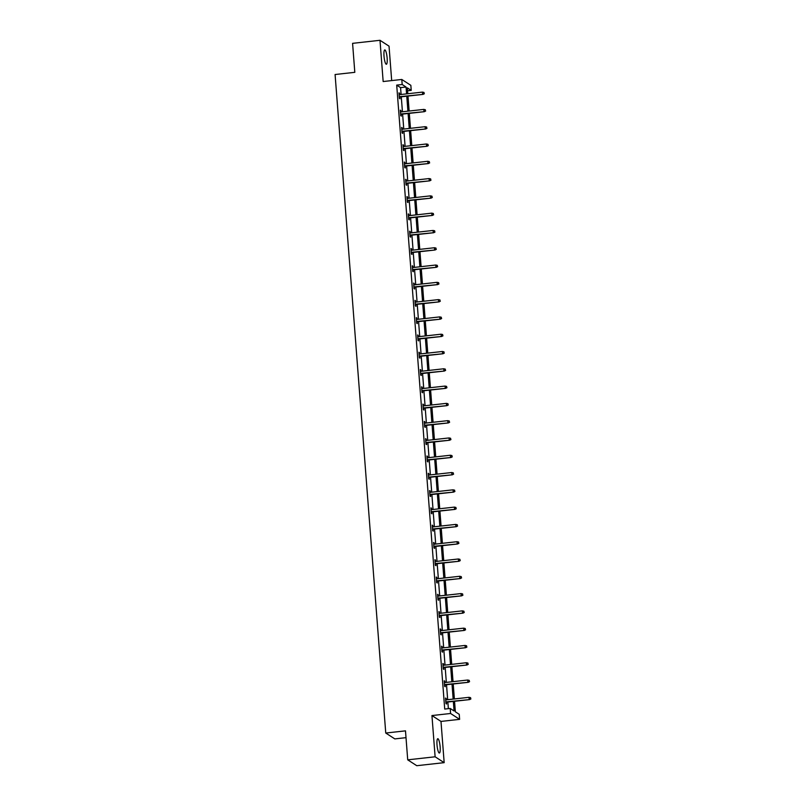 <?xml version="1.0" encoding="UTF-8"?>
<svg xmlns="http://www.w3.org/2000/svg" width="806" height="806" viewBox="0 0 806 806"><rect width="100%" height="100%" fill="white"/><g stroke="black" fill="none" stroke-linecap="round" stroke-linejoin="round"><path stroke-width="1.21" d="M437.013 744.855A7.204 1.461 -96.3 0 1 437.779 738.709A7.204 1.461 -96.3 0 1 440.147 746.89A7.204 1.461 -96.3 0 1 439.371 753.036A7.204 1.461 -96.3 0 1 437.013 744.855M384.009 56.077A7.204 1.461 -96.3 0 1 384.784 49.922A7.204 1.461 -96.3 0 1 387.142 58.103A7.204 1.461 -96.3 0 1 386.376 64.248A7.204 1.461 -96.3 0 1 384.009 56.077M391.686 80.59L389.036 46.164L379.989 40.3L383.162 81.537L401.791 79.462L410.848 85.335L411.231 90.373L407.352 87.864L407.806 93.738M407.715 759.836L435.119 756.794L444.166 762.657L416.762 765.7L407.715 759.836L405.489 730.851L385.752 733.037L335.084 74.515L354.811 72.328L352.585 43.343L379.989 40.3M407.574 90.776L411.231 90.373M454.554 701.27L455.36 711.799L459.239 714.317L459.632 719.355L450.574 713.491L450.191 708.454L454.07 710.963L453.335 701.401M444.166 762.657L440.993 721.42L459.632 719.355M406.012 737.661L394.809 738.901L385.752 733.037M444.257 681.241L444.831 681.171L444.217 680.778L444.64 686.319L445.255 686.712L445.114 684.878M444.831 681.171L444.932 682.551M441.597 646.654L442.172 646.593L441.557 646.19L441.98 651.742L442.595 652.135L442.454 650.291M442.172 646.593L442.272 647.974M438.927 612.076L439.512 612.006L438.897 611.613L439.32 617.154L439.935 617.547L439.794 615.713M439.512 612.006L439.613 613.386M436.268 577.489L436.842 577.428L436.237 577.025L436.661 582.567L437.275 582.97L437.134 581.126M436.842 577.428L436.953 578.799M433.608 542.901L434.182 542.841L433.578 542.448L434.001 547.989L434.615 548.382L434.474 546.549M434.182 542.841L434.293 544.221M430.948 508.324L431.522 508.254L430.918 507.861L431.341 513.402L431.956 513.805L431.815 511.961M431.522 508.254L431.633 509.634M428.288 473.737L428.863 473.676L428.248 473.283L428.681 478.824L429.286 479.217L429.145 477.384M428.863 473.676L428.973 475.056M425.628 439.159L426.203 439.089L425.588 438.696L426.021 444.237L426.626 444.63L426.485 442.796M426.203 439.089L426.303 440.469M422.969 404.572L423.543 404.511L422.928 404.108L423.351 409.65L423.966 410.053L423.825 408.209M423.543 404.511L423.644 405.881M420.309 369.984L420.883 369.924L420.269 369.531L420.692 375.072L421.306 375.465L421.165 373.631M420.883 369.924L420.984 371.304M417.639 335.407L418.223 335.346L417.609 334.943L418.032 340.485L418.646 340.888L418.505 339.044M418.223 335.346L418.324 336.717M414.979 300.819L415.553 300.759L414.949 300.366L415.372 305.907L415.987 306.3L415.846 304.466M415.553 300.759L415.664 302.139M412.319 266.242L412.894 266.171L412.289 265.779L412.712 271.32L413.327 271.713L413.186 269.879M412.894 266.171L413.004 267.552M409.66 231.654L410.234 231.594L409.629 231.191L410.053 236.742L410.667 237.135L410.526 235.292M410.234 231.594L410.345 232.964M407 197.077L407.574 197.007L406.959 196.614L407.393 202.155L407.997 202.548L407.856 200.714M407.574 197.007L407.685 198.387M404.34 162.49L404.914 162.429L404.3 162.026L404.733 167.567L405.337 167.97L405.196 166.127M404.914 162.429L405.025 163.799M401.68 127.902L402.254 127.842L401.64 127.449L402.063 132.99L402.678 133.383L402.537 131.549M402.254 127.842L402.355 129.222M399.02 93.325L399.595 93.254L398.98 92.861L399.403 98.403L400.018 98.806L399.877 96.962M399.595 93.254L399.695 94.634M448.358 708.655L447.854 702.016M447.673 699.689L446.524 684.727M446.343 682.4L445.194 667.428M445.013 665.101L443.864 650.14M443.683 647.812L442.524 632.851M442.353 630.524L441.194 615.552M441.023 613.225L439.864 598.264M439.693 595.936L438.535 580.975M438.363 578.648L437.205 563.676M437.023 561.359L435.875 546.387M435.693 544.06L434.545 529.099M434.363 526.771L433.215 511.81M433.034 509.483L431.885 494.511M431.704 492.184L430.555 477.223M430.374 474.895L429.225 459.934M429.044 457.607L427.895 442.635M427.714 440.318L426.565 425.346M426.384 423.019L425.236 408.058M425.054 405.73L423.906 390.769M423.724 388.442L422.576 373.47M422.394 371.143L421.236 356.181M421.064 353.854L419.906 338.893M419.735 336.565L418.576 321.594M418.405 319.267L417.246 304.305M417.075 301.978L415.916 287.017M415.735 284.689L414.586 269.728M414.405 267.401L413.256 252.429M413.075 250.102L411.926 235.14M411.745 232.813L410.597 217.852M410.415 215.524L409.267 200.553M409.085 198.226L407.937 183.264M407.755 180.937L406.607 165.976M406.425 163.648L405.277 148.677M405.096 146.36L403.947 131.388M403.766 129.061L402.617 114.099M402.436 111.772L401.287 96.811M401.106 94.483L400.572 87.632L396.703 85.114L444.711 709.058L450.191 708.454M400.35 110.613L400.925 110.553L400.31 110.15L400.733 115.691L401.348 116.094L401.207 114.251M400.925 110.553L401.025 111.923M403.01 145.201L403.584 145.13L402.97 144.737L403.403 150.279L404.008 150.672L403.866 148.838M403.584 145.13L403.685 146.511M405.67 179.778L406.244 179.718L405.63 179.325L406.063 184.866L406.667 185.259L406.526 183.425M406.244 179.718L406.355 181.098M408.33 214.366L408.904 214.295L408.289 213.902L408.723 219.444L409.327 219.847L409.186 218.003M408.904 214.295L409.015 215.676M410.989 248.943L411.564 248.883L410.959 248.49L411.382 254.031L411.997 254.424L411.856 252.59M411.564 248.883L411.675 250.263M413.649 283.531L414.224 283.47L413.619 283.067L414.042 288.608L414.657 289.011L414.516 287.168M414.224 283.47L414.334 284.84M416.309 318.118L416.893 318.048L416.279 317.655L416.702 323.196L417.317 323.589L417.176 321.755M416.893 318.048L416.994 319.428M418.969 352.696L419.553 352.635L418.939 352.232L419.362 357.783L419.976 358.176L419.835 356.333M419.553 352.635L419.654 354.015M421.639 387.283L422.213 387.212L421.598 386.82L422.022 392.361L422.636 392.754L422.495 390.92M422.213 387.212L422.314 388.593M424.299 421.86L424.873 421.8L424.258 421.407L424.691 426.948L425.296 427.341L425.155 425.508M424.873 421.8L424.974 423.18M426.958 456.448L427.533 456.387L426.918 455.984L427.351 461.526L427.956 461.929L427.815 460.085M427.533 456.387L427.643 457.758M429.618 491.025L430.192 490.965L429.578 490.572L430.011 496.113L430.616 496.506L430.475 494.672M430.192 490.965L430.303 492.345M432.278 525.613L432.852 525.552L432.248 525.149L432.671 530.691L433.285 531.094L433.144 529.25M432.852 525.552L432.963 526.923M434.938 560.2L435.512 560.13L434.908 559.737L435.331 565.278L435.945 565.671L435.804 563.837M435.512 560.13L435.623 561.51M437.598 594.778L438.182 594.717L437.567 594.324L437.99 599.865L438.605 600.258L438.464 598.425M438.182 594.717L438.283 596.097M440.257 629.365L440.842 629.295L440.227 628.902L440.65 634.443L441.265 634.846L441.124 633.002M440.842 629.295L440.942 630.675M442.927 663.942L443.502 663.882L442.887 663.489L443.31 669.03L443.925 669.423L443.784 667.59M443.502 663.882L443.602 665.262M445.587 698.53L446.161 698.47L445.547 698.067L445.98 703.608L446.584 704.011L446.443 702.167M446.161 698.47L446.262 699.84M396.703 85.114L402.184 84.509L401.791 79.462M440.993 721.42L431.945 715.557L435.119 756.794M431.945 715.557L450.574 713.491M406.587 93.869L406.053 87.018L402.184 84.509M453.153 699.084L452.005 684.113M451.823 681.785L450.675 666.824M450.494 664.497L449.345 649.535M449.164 647.208L448.005 632.236M447.834 629.909L446.675 614.948M446.504 612.62L445.345 597.659M445.174 595.332L444.015 580.36M443.834 578.033L442.685 563.072M442.504 560.744L441.356 545.783M441.174 543.456L440.026 528.494M439.844 526.167L438.696 511.195M438.514 508.868L437.366 493.907M437.184 491.579L436.036 476.618M435.855 474.291L434.706 459.319M434.525 456.992L433.376 442.031M433.195 439.703L432.046 424.742M431.865 422.415L430.716 407.443M430.535 405.126L429.386 390.154M429.205 387.827L428.057 372.866M427.875 370.538L426.717 355.577M426.545 353.25L425.387 338.278M425.215 335.951L424.057 320.99M423.885 318.662L422.727 303.701M422.556 301.373L421.397 286.402M421.216 284.085L420.067 269.113M419.886 266.786L418.737 251.825M418.556 249.497L417.407 234.536M417.226 232.209L416.077 217.237M415.896 214.91L414.747 199.948M414.566 197.621L413.418 182.66M413.236 180.332L412.088 165.361M411.906 163.034L410.758 148.072M410.576 145.745L409.428 130.784M409.247 128.456L408.098 113.495M407.917 111.168L406.768 96.196M407.987 96.065L409.136 111.027M409.317 113.354L410.466 128.315M410.647 130.643L411.795 145.614M411.977 147.941L413.125 162.903M413.307 165.23L414.455 180.191M414.637 182.519L415.785 197.49M415.967 199.817L417.115 214.779M417.296 217.106L418.455 232.068M418.626 234.395L419.785 249.356M419.956 251.684L421.115 266.655M421.286 268.982L422.445 283.944M422.616 286.271L423.775 301.232M423.956 303.56L425.105 318.531M425.286 320.859L426.434 335.82M426.616 338.147L427.764 353.109M427.946 355.436L429.094 370.407M429.276 372.725L430.424 387.696M430.606 390.023L431.754 404.985M431.935 407.312L433.084 422.273M433.265 424.601L434.414 439.572M434.595 441.9L435.744 456.861M435.925 459.188L437.074 474.15M437.255 476.477L438.404 491.448M438.585 493.776L439.733 508.737M439.915 511.064L441.073 526.026M441.245 528.353L442.403 543.315M442.575 545.642L443.733 560.613M443.905 562.941L445.063 577.902M445.244 580.229L446.393 595.191M446.574 597.518L447.723 612.489M447.904 614.817L449.053 629.778M449.234 632.106L450.383 647.067M450.564 649.394L451.713 664.366M451.894 666.683L453.043 681.654M453.224 683.982L454.372 698.943M400.572 87.632L406.053 87.018M399.302 97.022L423.059 94.393L399.272 96.7M424.107 93.567L424.016 92.458L424.107 93.567L422.616 94.101L422.465 92.106L399.121 94.705M423.059 94.393L424.349 93.728M424.016 92.458L422.465 92.106M400.632 114.321L424.389 111.681L400.602 113.989M425.437 110.855L425.346 109.747L425.437 110.855L423.946 111.399L423.795 109.404L400.451 111.994M424.389 111.681L425.679 111.016M425.346 109.747L423.795 109.404M401.962 131.61L425.719 128.97L401.932 131.277M426.767 128.154L426.676 127.046L426.767 128.154L425.276 128.688L425.125 126.693L401.781 129.282M425.719 128.97L427.009 128.305M426.676 127.046L425.125 126.693M403.292 148.898L427.049 146.269L403.262 148.566M428.097 145.443L428.006 144.334L428.097 145.443L426.606 145.977L426.455 143.982L403.111 146.571M427.049 146.269L428.339 145.604M428.006 144.334L426.455 143.982M404.622 166.197L428.379 163.558L404.602 165.865M429.427 162.731L429.336 161.623L429.427 162.731L427.936 163.275L427.785 161.281L404.441 163.87M428.379 163.558L429.669 162.893M429.336 161.623L427.785 161.281M405.952 183.486L429.709 180.846L405.932 183.153M430.757 180.03L430.676 178.922L430.757 180.03L429.266 180.564L429.114 178.569L405.771 181.159M429.709 180.846L430.998 180.181M430.676 178.922L429.114 178.569M407.282 200.775L431.039 198.145L407.262 200.442M432.087 197.319L432.006 196.211L432.087 197.319L430.595 197.853L430.444 195.858L407.101 198.447M431.039 198.145L432.328 197.48M432.006 196.211L430.444 195.858M408.612 218.063L432.369 215.434L408.592 217.741M433.416 214.608L433.336 213.499L433.416 214.608L431.925 215.152L431.774 213.147L408.43 215.746M432.369 215.434L433.658 214.769M433.336 213.499L431.774 213.147M409.942 235.362L433.699 232.722L409.922 235.03M434.746 231.896L434.666 230.788L434.746 231.896L433.255 232.44L433.104 230.445L409.77 233.035M433.699 232.722L434.988 232.057M434.666 230.788L433.104 230.445M411.272 252.651L435.028 250.011L411.251 252.318M436.076 249.195L435.996 248.087L436.076 249.195L434.585 249.729L434.434 247.734L411.1 250.323M435.028 250.011L436.328 249.346M435.996 248.087L434.434 247.734M412.601 269.939L436.358 267.31L412.581 269.607M437.406 266.484L437.326 265.375L437.406 266.484L435.925 267.018L435.764 265.023L412.43 267.612M436.358 267.31L437.658 266.645M437.326 265.375L435.764 265.023M413.941 287.238L437.688 284.599L413.911 286.906M438.736 283.772L438.655 282.664L438.736 283.772L437.255 284.317L437.094 282.322L413.76 284.911M437.688 284.599L438.988 283.934M438.655 282.664L437.094 282.322M415.271 304.527L439.018 301.887L415.241 304.194M440.066 301.071L439.985 299.963L440.066 301.071L438.585 301.605L438.424 299.61L415.09 302.2M439.018 301.887L440.318 301.222M439.985 299.963L438.424 299.61M416.601 321.816L440.348 319.186L416.571 321.483M441.396 318.36L441.315 317.252L441.396 318.36L439.915 318.894L439.754 316.899L416.42 319.488M440.348 319.186L441.648 318.521M441.315 317.252L439.754 316.899M417.931 339.114L441.678 336.475L417.901 338.782M442.736 335.649L442.645 334.54L442.736 335.649L441.245 336.193L441.094 334.198L417.75 336.787M441.678 336.475L442.978 335.81M442.645 334.54L441.094 334.198M419.261 356.403L443.018 353.763L419.231 356.071M444.066 352.937L443.975 351.829L444.066 352.937L442.575 353.481L442.423 351.487L419.08 354.076M443.018 353.763L444.308 353.099M443.975 351.829L442.423 351.487M420.591 373.692L444.348 371.052L420.561 373.359M445.396 370.236L445.305 369.128L445.396 370.236L443.905 370.77L443.753 368.775L420.41 371.365M444.348 371.052L445.637 370.387M445.305 369.128L443.753 368.775M421.921 390.981L445.678 388.351L421.891 390.658M446.726 387.525L446.635 386.417L446.726 387.525L445.234 388.059L445.083 386.064L421.74 388.653M445.678 388.351L446.967 387.686M446.635 386.417L445.083 386.064M423.251 408.279L447.008 405.64L423.221 407.947M448.055 404.814L447.965 403.705L448.055 404.814L446.564 405.358L446.413 403.363L423.069 405.952M447.008 405.64L448.297 404.975M447.965 403.705L446.413 403.363M424.581 425.568L448.338 422.928L424.55 425.236M449.385 422.112L449.295 421.004L449.385 422.112L447.894 422.646L447.743 420.651L424.399 423.241M448.338 422.928L449.627 422.263M449.295 421.004L447.743 420.651M425.911 442.857L449.667 440.227L425.89 442.524M450.715 439.401L450.625 438.293L450.715 439.401L449.224 439.935L449.073 437.94L425.729 440.529M449.667 440.227L450.957 439.562M450.625 438.293L449.073 437.94M427.24 460.155L450.997 457.516L427.22 459.823M452.045 456.69L451.954 455.581L452.045 456.69L450.554 457.234L450.403 455.239L427.059 457.828M450.997 457.516L452.287 456.851M451.954 455.581L450.403 455.239M428.57 477.444L452.327 474.805L428.55 477.112M453.375 473.978L453.294 472.87L453.375 473.978L451.884 474.522L451.733 472.528L428.389 475.117M452.327 474.805L453.617 474.14M453.294 472.87L451.733 472.528M429.9 494.733L453.657 492.103L429.88 494.4M454.705 491.277L454.624 490.169L454.705 491.277L453.214 491.811L453.063 489.816L429.719 492.406M453.657 492.103L454.947 491.438M454.624 490.169L453.063 489.816M431.23 512.022L454.987 509.392L431.21 511.699M456.035 508.566L455.954 507.458L456.035 508.566L454.544 509.1L454.393 507.105L431.059 509.704M454.987 509.392L456.277 508.727M455.954 507.458L454.393 507.105M432.56 529.32L456.317 526.681L432.54 528.988M457.365 525.855L457.284 524.746L457.365 525.855L455.874 526.399L455.722 524.404L432.389 526.993M456.317 526.681L457.607 526.016M457.284 524.746L455.722 524.404M433.89 546.609L457.647 543.969L433.87 546.277M458.695 543.153L458.614 542.045L458.695 543.153L457.214 543.687L457.052 541.692L433.719 544.282M457.647 543.969L458.946 543.304M458.614 542.045L457.052 541.692M435.22 563.898L458.977 561.268L435.2 563.565M460.025 560.442L459.944 559.334L460.025 560.442L458.543 560.976L458.382 558.981L435.049 561.57M458.977 561.268L460.276 560.603M459.944 559.334L458.382 558.981M436.56 581.197L460.307 578.557L436.53 580.864M461.354 577.731L461.274 576.622L461.354 577.731L459.873 578.275L459.712 576.28L436.378 578.869M460.307 578.557L461.606 577.892M461.274 576.622L459.712 576.28M437.89 598.485L461.637 595.846L437.86 598.153M462.684 595.03L462.604 593.921L462.684 595.03L461.203 595.563L461.042 593.569L437.708 596.158M461.637 595.846L462.936 595.181M462.604 593.921L461.042 593.569M439.22 615.774L462.966 613.144L439.189 615.441M464.024 612.318L463.934 611.21L464.024 612.318L462.533 612.852L462.382 610.857L439.038 613.447M462.966 613.144L464.266 612.479M463.934 611.21L462.382 610.857M440.55 633.063L464.306 630.433L440.519 632.74M465.354 629.607L465.264 628.499L465.354 629.607L463.863 630.151L463.712 628.156L440.368 630.745M464.306 630.433L465.596 629.768M465.264 628.499L463.712 628.156M441.879 650.361L465.636 647.722L441.849 650.029M466.684 646.896L466.593 645.787L466.684 646.896L465.193 647.44L465.042 645.445L441.698 648.034M465.636 647.722L466.926 647.057M466.593 645.787L465.042 645.445M443.209 667.65L466.966 665.01L443.179 667.318M468.014 664.194L467.923 663.086L468.014 664.194L466.523 664.728L466.372 662.734L443.028 665.323M466.966 665.01L468.256 664.346M467.923 663.086L466.372 662.734M444.539 684.939L468.296 682.309L444.509 684.606M469.344 681.483L469.253 680.375L469.344 681.483L467.853 682.017L467.702 680.022L444.358 682.611M468.296 682.309L469.586 681.644M469.253 680.375L467.702 680.022M445.869 702.238L469.626 699.598L445.839 701.905M470.674 698.772L470.583 697.664L470.674 698.772L469.183 699.316L469.032 697.321L445.688 699.91M469.626 699.598L470.916 698.933M470.583 697.664L469.032 697.321"/></g></svg>
